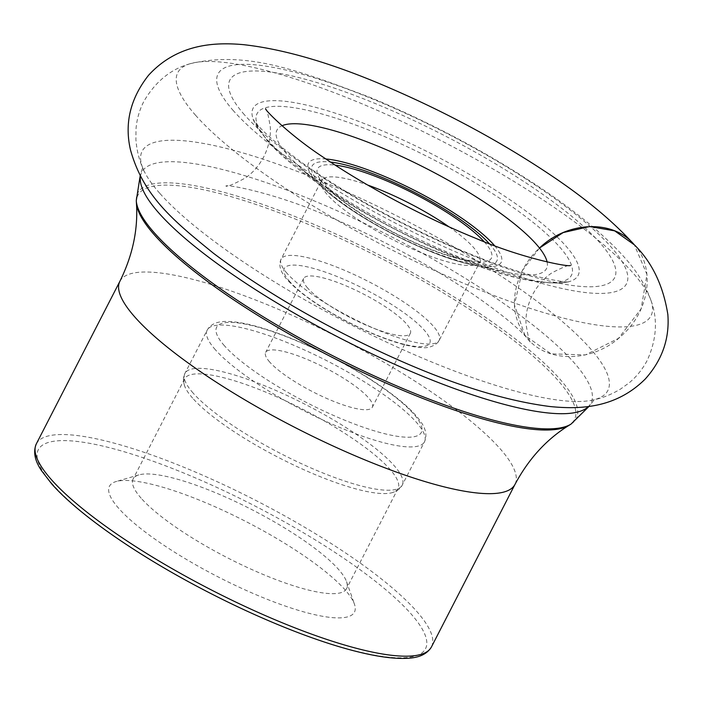 <?xml version="1.0" encoding="UTF-8"?>
<svg xmlns="http://www.w3.org/2000/svg" width="703" height="703" viewBox="0 0 703 703"><rect width="100%" height="100%" fill="white"/><g stroke="black" fill="none" stroke-linecap="round" stroke-linejoin="round"><path stroke-width="0.53" stroke-dasharray="3.52 2.64" d="M118.702 508.339A137.726 30.985 -152.8 0 1 116.03 481.564A137.726 30.985 -152.8 0 1 246.112 521.626A137.726 30.985 -152.8 0 1 354.409 604.07A137.726 30.985 -152.8 0 1 263.933 597.998A137.726 30.985 -152.8 0 1 118.702 508.339M195.645 115.327A266.015 59.843 -152.8 0 1 189.784 63.824A266.015 59.843 -152.8 0 1 190.17 63.701A266.015 59.843 -152.8 0 1 441.739 140.987A266.015 59.843 -152.8 0 1 651.013 300.55A266.015 59.843 -152.8 0 1 651.145 300.928A266.015 59.843 -152.8 0 1 475.131 288.081A266.015 59.843 -152.8 0 1 195.645 115.327M233.458 110.793A229.609 51.653 -152.8 0 1 446.229 133.122A229.609 51.653 -152.8 0 1 587.102 292.72A229.609 51.653 -152.8 0 1 233.458 110.793M244.416 114.747A216.287 48.656 -152.8 0 1 444.832 135.776A216.287 48.656 -152.8 0 1 577.532 286.112A216.287 48.656 -152.8 0 1 244.416 114.747M547.11 261.999A151.523 34.087 -152.8 0 1 505.132 271.92A151.523 34.087 -152.8 0 1 298.371 165.662A151.523 34.087 -152.8 0 1 287.149 154.414A151.523 34.087 -152.8 0 1 282 125.749M307.677 288.098A59.975 13.489 -152.8 0 1 303.652 278.467A59.975 13.489 -152.8 0 1 363.161 293.88A59.975 13.489 -152.8 0 1 410.332 333.292A59.975 13.489 -152.8 0 1 364.795 324.549A59.975 13.489 -152.8 0 1 307.677 288.098M269.68 362.027A59.975 13.489 -152.8 0 1 265.655 352.405A59.975 13.489 -152.8 0 1 325.164 367.818A59.975 13.489 -152.8 0 1 372.335 407.23A59.975 13.489 -152.8 0 1 326.798 398.478A59.975 13.489 -152.8 0 1 269.68 362.027M192.622 398.135A119.993 26.995 -152.8 0 1 184.722 386.211A119.993 26.995 -152.8 0 1 184.573 378.864A119.993 26.995 -152.8 0 1 303.634 409.708A119.993 26.995 -152.8 0 1 398.021 488.559A119.993 26.995 -152.8 0 1 391.958 492.715A119.993 26.995 -152.8 0 1 293.968 465.14A119.993 26.995 -152.8 0 1 192.622 398.135M141.18 498.234A119.993 26.995 -152.8 0 1 133.131 478.963A119.993 26.995 -152.8 0 1 138.86 474.903A119.993 26.995 -152.8 0 1 252.192 509.807A119.993 26.995 -152.8 0 1 346.535 581.636A119.993 26.995 -152.8 0 1 346.57 588.657A119.993 26.995 -152.8 0 1 255.461 571.152A119.993 26.995 -152.8 0 1 141.18 498.234M634.106 244.565C655.416 267.351 650.047 309.821 622.709 334.654C594.975 362.133 548.568 364.084 527.54 338.644C511.969 319.162 510.246 296.455 522.373 270.532C526.705 262.14 532.417 254.644 539.491 248.045L522.373 270.532L514.403 304.821L524.93 335.436L551.02 353.837L585.414 354.91L618.535 338.345L641.145 308.766L646.953 274.407L634.343 244.837M52.945 484.666A217.675 48.964 -152.8 0 1 254.653 505.835A217.675 48.964 -152.8 0 1 388.205 657.129A217.675 48.964 -152.8 0 1 52.945 484.666M36.354 443.83A222.122 49.966 -152.8 0 1 256.753 500.923A222.122 49.966 -152.8 0 1 431.475 646.892M119.879 281.314A222.122 49.966 -152.8 0 1 340.278 338.398A222.122 49.966 -152.8 0 1 515 484.376M136.417 202.947A245.426 55.212 -152.8 0 1 381.36 258.467A245.426 55.212 -152.8 0 1 569.087 425.306M136.277 200.733A246.577 55.467 -152.8 0 1 382.362 256.516A246.577 55.467 -152.8 0 1 570.968 424.137M140.442 176.233A252.526 56.802 -152.8 0 1 141.558 172.63A252.526 56.802 -152.8 0 1 392.292 237.192A252.526 56.802 -152.8 0 1 590.748 403.478A252.526 56.802 -152.8 0 1 588.473 406.483M159.704 193.237A261.806 58.894 -152.8 0 1 143.474 169.695A261.806 58.894 -152.8 0 1 401.905 218.484A261.806 58.894 -152.8 0 1 592.014 400.218A261.806 58.894 -152.8 0 1 377.247 337.73A261.806 58.894 -152.8 0 1 159.704 193.237M265.33 137.647A182.745 41.108 -152.8 0 1 253.739 120.617A182.745 41.108 -152.8 0 1 434.392 155.275A182.745 41.108 -152.8 0 1 567.734 281.991A182.745 41.108 -152.8 0 1 418.039 238.923A182.745 41.108 -152.8 0 1 265.33 137.647M268.889 142.085A176.761 39.763 -152.8 0 1 432.688 159.273A176.761 39.763 -152.8 0 1 541.134 282.131A176.761 39.763 -152.8 0 1 268.889 142.085M494.569 245.663A108.359 24.377 -152.8 0 1 471.608 264.706A108.359 24.377 -152.8 0 1 323.749 188.712A108.359 24.377 -152.8 0 1 315.726 180.671A108.359 24.377 -152.8 0 1 325.858 158.966M489.35 243.695A103.851 23.357 -152.8 0 1 441.862 255.374A103.851 23.357 -152.8 0 1 319.083 182.692A103.851 23.357 -152.8 0 1 330.507 162.059M484.121 241.665A97.735 21.986 -152.8 0 1 439.902 252.992A97.735 21.986 -152.8 0 1 324.109 184.502A97.735 21.986 -152.8 0 1 335.199 165.126M448.989 226.823A88.85 19.983 -152.8 0 1 479.543 261.797A88.85 19.983 -152.8 0 1 412.081 248.836A88.85 19.983 -152.8 0 1 327.457 194.836A88.85 19.983 -152.8 0 1 321.499 180.574A88.85 19.983 -152.8 0 1 367.722 185.056M287.096 273.379A88.85 19.983 -152.8 0 1 281.13 259.108A88.85 19.983 -152.8 0 1 369.295 281.947A88.85 19.983 -152.8 0 1 439.182 340.331A88.85 19.983 -152.8 0 1 371.72 327.37A88.85 19.983 -152.8 0 1 287.096 273.379M289.777 281.639A81.741 18.383 -152.8 0 1 365.525 289.592A81.741 18.383 -152.8 0 1 415.675 346.412A81.741 18.383 -152.8 0 1 289.777 281.639M224.38 345.7A115.055 25.879 -152.8 0 1 331.008 356.887A115.055 25.879 -152.8 0 1 401.598 436.862A115.055 25.879 -152.8 0 1 224.38 345.7M215.373 349.751A122.164 27.479 -152.8 0 1 207.174 330.129A122.164 27.479 -152.8 0 1 328.389 361.535A122.164 27.479 -152.8 0 1 424.489 441.818A122.164 27.479 -152.8 0 1 331.719 423.997A122.164 27.479 -152.8 0 1 215.373 349.751M193.114 393.056A122.164 27.479 -152.8 0 1 184.915 373.434A122.164 27.479 -152.8 0 1 306.139 404.84A122.164 27.479 -152.8 0 1 402.23 485.123A122.164 27.479 -152.8 0 1 309.469 467.302A122.164 27.479 -152.8 0 1 193.114 393.056M189.784 63.824C170.697 69.166 155.389 81.68 143.86 101.364C139.299 110.362 136.672 119.712 135.987 129.422L135.916 139.704C136.804 150.829 139.326 160.82 143.474 169.695L142.647 167.384L140.187 175.75M651.145 300.928C657.903 319.557 656.637 339.294 647.349 360.129C642.691 369.066 636.61 376.65 629.123 382.863L620.802 388.9C611.241 394.647 601.645 398.425 592.014 400.218L594.386 399.541L589.009 406.413M190.17 63.701C246.27 50.634 297.334 69.905 371.087 97.805C433.479 123.869 491.335 154.818 544.649 190.654C564.597 204.195 582.154 217.561 597.33 230.751C625.327 255.954 641.479 274.311 651.013 300.55M253.739 120.617L253.062 119.185L257.483 124.826C265.716 134.405 280.725 147.129 302.492 163.008C344.514 192.78 392.933 219.951 447.758 244.521C479.841 258.607 507.961 268.889 532.118 275.365C554.131 280.541 566.521 282.659 569.289 281.71L567.734 281.991C541.257 286.139 501.107 276.754 447.284 253.845C375.226 223.677 296.78 174.88 267.061 140.477L253.739 120.617M298.371 165.662L323.749 188.712C355.279 218.071 429.392 256.156 471.608 264.706L505.132 271.92M321.499 180.574L321.895 178.887L326.816 186.321C331.631 191.796 339.057 198.167 349.092 205.434C368.275 219.081 390.288 231.515 415.121 242.72C435.087 251.542 451.827 257.254 465.324 259.855C476.247 261.2 481.37 261.411 480.676 260.497L439.182 340.331C440.183 340.437 433.25 349.066 421.721 347.581C415.034 347.282 406.905 345.674 397.344 342.756C382.748 338.275 366.992 331.754 350.059 323.195C321.429 308.441 300.612 294.109 287.615 280.189C280.409 272.237 278.247 265.207 281.13 259.108L321.499 180.574M303.652 278.467L265.655 352.405M410.332 333.292L372.335 407.23M184.722 386.211C182.991 380.903 183.052 376.65 184.915 373.434L207.174 330.129C210.584 324.153 217.192 321.262 226.99 321.456C235.777 321.543 246.727 323.512 259.855 327.343C280.866 333.538 303.819 342.932 328.723 355.516C356.474 369.708 379.699 384.269 398.399 399.199C408.03 406.949 415.236 414.12 420.034 420.693C425.842 428.417 427.327 435.456 424.489 441.818L402.23 485.123C400.701 488.506 397.274 491.037 391.958 492.715M184.573 378.864L133.131 478.963M398.021 488.559L346.57 588.657M138.86 474.903L116.03 481.564M346.535 581.636L354.409 604.07M265.549 108.754C266.736 108.71 268.326 114.861 270.312 127.208C270.901 136.786 268.748 146.611 263.845 156.699C258.959 165.803 252.781 172.903 245.312 178.008C233.22 184.467 226.735 187.13 225.856 185.996C228.37 184.186 278.01 194.107 326.825 215.742C379.998 238.282 428.742 264.46 473.075 294.276C500.351 313.257 518.498 328.046 527.54 338.644L530.8 342.721C529.605 342.818 528.015 336.596 526.029 324.065C525.484 314.54 527.645 304.777 532.514 294.785C537.76 285.093 544.368 277.694 552.347 272.597C563.727 266.841 569.773 264.469 570.493 265.488"/><path stroke-width="1.05" d="M282 125.749A151.523 34.087 -152.8 0 1 427.327 169.028A151.523 34.087 -152.8 0 1 547.11 261.999M634.343 244.837L614.668 230.848L589.606 226.542L563.147 232.588L539.491 248.045C567.286 221.014 613.218 219.327 634.106 244.565C651.945 262.052 663.193 285.365 667.85 314.522C669.687 338.679 662.156 360.173 645.275 378.996C615.802 408.329 580.274 409.489 550.352 406.571C501.344 400.367 443.567 381.571 376.993 350.182C314.364 320.603 259.838 288.283 213.422 253.229C172.964 220.373 143.289 195.944 130.503 149.967C124.299 123.403 130.31 98.499 148.553 75.265C177.059 44.104 213.809 41.96 243.651 44.676C285.304 49.342 334.136 63.841 390.147 88.183C448.171 113.324 501.872 142.437 551.257 175.522C585.836 198.677 613.455 221.691 634.106 244.565M51.266 479.499A222.122 49.966 -152.8 0 1 36.354 443.83C32.962 451.669 34.728 460.685 41.67 470.878L51.591 483.752C76.469 512.206 130.222 550.352 191.717 583.49C227.86 602.963 263.344 619.361 298.16 632.682C329.153 644.458 355.823 652.261 378.179 656.101C389.075 657.946 398.478 658.693 406.387 658.324C418.716 658.026 427.081 654.212 431.475 646.892A222.122 49.966 -152.8 0 1 262.817 614.492A222.122 49.966 -152.8 0 1 51.266 479.499M119.879 281.314C132.718 255.321 138.227 229.204 136.417 202.947A245.426 55.212 -152.8 0 0 154.309 234.802A245.426 55.212 -152.8 0 0 373.434 377.379A245.426 55.212 -152.8 0 0 569.087 425.306C546.679 439.12 528.656 458.813 515 484.376A222.122 49.966 -152.8 0 1 346.333 451.967A222.122 49.966 -152.8 0 1 134.791 316.974A222.122 49.966 -152.8 0 1 119.879 281.314L36.354 443.83M569.087 425.306L570.968 424.137A246.577 55.467 -152.8 0 1 374.4 375.982A246.577 55.467 -152.8 0 1 154.247 232.737A246.577 55.467 -152.8 0 1 136.277 200.733L136.417 202.947M588.473 406.483A252.526 56.802 -152.8 0 1 391.088 362.695A252.526 56.802 -152.8 0 1 158.685 212.833A252.526 56.802 -152.8 0 1 140.442 176.233M325.858 158.966A108.359 24.377 -152.8 0 1 415.965 191.119A108.359 24.377 -152.8 0 1 494.569 245.663M330.507 162.059A103.851 23.357 -152.8 0 1 489.35 243.695M335.199 165.126A97.735 21.986 -152.8 0 1 484.121 241.665M367.722 185.056A88.85 19.983 -152.8 0 1 448.989 226.823M515 484.376L431.475 646.892M140.187 175.75L136.277 200.733M589.009 406.413L570.968 424.137M570.493 265.488C568.27 267.14 521.995 258.3 475.632 238.264C424.858 217.693 366.896 186.884 324.408 157.982C290.497 135.951 265.418 110.591 265.549 108.754L265.558 108.772"/></g></svg>
